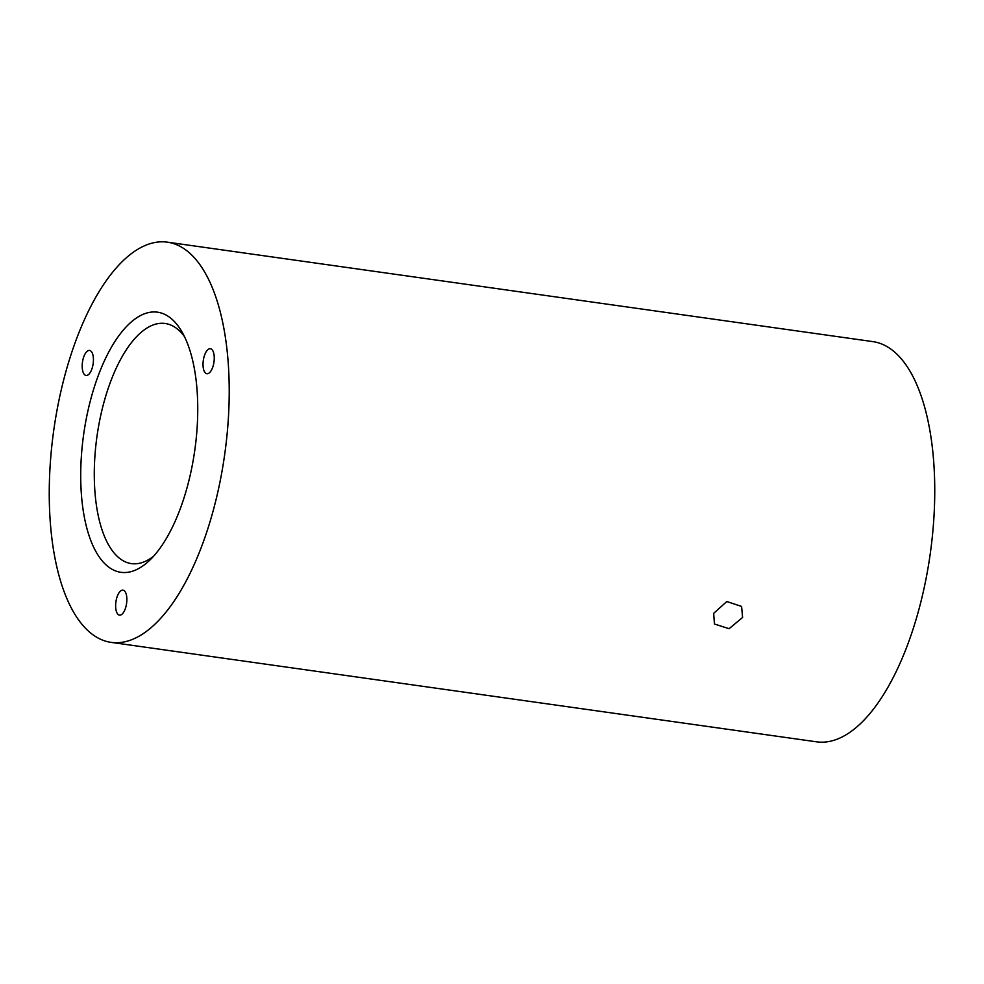 <?xml version="1.0" encoding="UTF-8"?>
<svg xmlns="http://www.w3.org/2000/svg" width="984" height="984" viewBox="0 0 984 984"><rect width="100%" height="100%" fill="white"/><g stroke="black" fill="none" stroke-linecap="round" stroke-linejoin="round"><path stroke-width="1.48" d="M97.453 377.819A131.352 56.137 98 0 1 181.671 331.362A131.352 56.137 98 0 1 181.007 506.723A131.352 56.137 98 0 1 149.347 560.585A131.352 56.137 98 0 1 87.441 530.388A131.352 56.137 98 0 1 97.453 377.819M184.5 336.651A121.241 51.82 -82 0 0 165.201 323.49A121.241 51.82 -82 0 0 109.716 384.043A121.241 51.82 -82 0 0 131.352 563.598A121.241 51.82 -82 0 0 153.541 556.28M742.6 617.435L741.592 606.427L726.819 601.532L713.658 613.352L714.458 624.016L729.095 628.714L742.6 617.435M91.832 369.135A12.632 5.4 -82 0 0 89.581 350.439A12.632 5.4 -82 0 0 83.8 356.737A12.632 5.4 -82 0 0 86.051 375.445A12.632 5.4 -82 0 0 91.832 369.135M125.263 608.825A12.632 5.4 -82 0 0 123.012 590.129A12.632 5.4 -82 0 0 117.231 596.439A12.632 5.4 -82 0 0 119.495 615.135A12.632 5.4 -82 0 0 125.263 608.825M212.655 367.426A12.632 5.4 -82 0 0 210.404 348.73A12.632 5.4 -82 0 0 204.623 355.039A12.632 5.4 -82 0 0 206.874 373.736A12.632 5.4 -82 0 0 212.655 367.426M203.503 541.434A202.077 86.358 98 0 1 111.032 642.367A202.077 86.358 98 0 1 74.969 343.108A202.077 86.358 98 0 1 167.44 242.175A202.077 86.358 98 0 1 203.503 541.434M167.44 242.175L872.968 341.632A202.077 86.358 98 0 1 909.031 640.891A202.077 86.358 98 0 1 816.56 741.825L111.032 642.367"/></g></svg>
